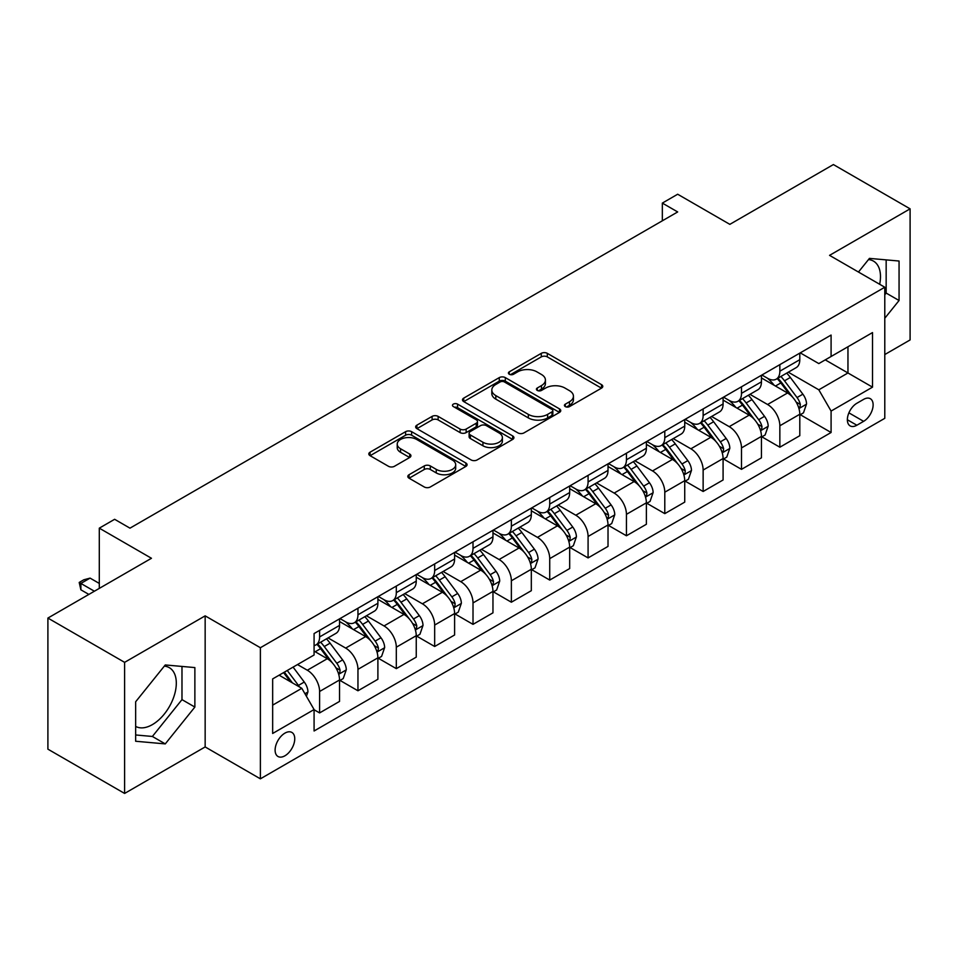 <?xml version="1.0" encoding="UTF-8"?>
<svg xmlns="http://www.w3.org/2000/svg" width="958" height="958" viewBox="0 0 958 958"><rect width="100%" height="100%" fill="white"/><g stroke="black" fill="none" stroke-linecap="round" stroke-linejoin="round"><path stroke-width="1.44" d="M565.304 406.599A2.982 1.724 0 0 0 569.519 406.599L601.528 388.122A4.263 2.455 0 0 0 602.774 386.385A4.263 2.455 0 0 0 601.528 384.649L547.305 353.346A4.263 2.455 0 0 0 541.282 353.346L509.285 371.824A2.982 1.724 0 0 0 508.411 373.033A2.982 1.724 0 0 0 509.285 374.255A2.982 1.724 0 0 0 513.5 374.255L517.643 371.86A13.628 7.868 0 0 1 536.923 371.86L541.438 374.47A13.628 7.868 0 0 1 545.425 380.039A13.628 7.868 0 0 1 541.438 385.595L537.294 387.99A2.982 1.724 0 0 0 536.42 389.211A2.982 1.724 0 0 0 537.294 390.421A2.982 1.724 0 0 0 541.51 390.421L545.653 388.038A13.628 7.868 0 0 1 564.933 388.038L569.447 390.648A13.628 7.868 0 0 1 573.435 396.205A13.628 7.868 0 0 1 569.447 401.773L565.304 404.168A2.982 1.724 0 0 0 564.43 405.378A2.982 1.724 0 0 0 565.304 406.599L565.304 404.168M135.653 726.404A33.841 19.543 120 0 0 152.382 724.619A33.841 19.543 120 0 0 174.488 694.79A33.841 19.543 120 0 0 169.303 667.666A33.841 19.543 120 0 0 164.309 666.133M284.933 755.79A13.891 8.011 120 0 0 293.998 743.564A13.891 8.011 120 0 0 291.867 732.427A13.891 8.011 120 0 0 284.933 733.121A13.891 8.011 120 0 0 275.856 745.36A13.891 8.011 120 0 0 277.988 756.485A13.891 8.011 120 0 0 284.933 755.79M868.487 259.582A33.841 19.543 -60 0 1 873.48 261.115A33.841 19.543 -60 0 1 879.66 284.275M409.066 474.713A4.263 2.455 0 0 0 407.821 476.449A4.263 2.455 0 0 0 409.066 478.198L424.274 486.975A4.263 2.455 0 0 0 430.31 486.975L465.839 466.45A4.263 2.455 0 0 0 467.085 464.714A4.263 2.455 0 0 0 465.839 462.977L411.629 431.675A4.263 2.455 0 0 0 405.605 431.675L370.063 452.2A4.263 2.455 0 0 0 368.818 453.936A4.263 2.455 0 0 0 370.063 455.673L388.445 466.283A4.263 2.455 0 0 0 394.468 466.283L409.677 457.505A4.263 2.455 0 0 0 410.922 455.757A4.263 2.455 0 0 0 409.677 454.02L400.564 448.763A11.388 6.574 0 0 1 397.223 444.117A11.388 6.574 0 0 1 404.264 438.034A11.388 6.574 0 0 1 416.67 439.459L452.368 460.068A11.388 6.574 0 0 1 455.697 464.714A11.388 6.574 0 0 1 448.667 470.797A11.388 6.574 0 0 1 436.249 469.372L430.31 465.935A4.263 2.455 0 0 0 424.274 465.935L409.066 474.713L409.066 478.198M884.785 354.556L910.1 339.934L910.1 208.844L833.388 164.56L729.84 224.352L677.677 194.234L662.337 203.096L677.677 211.946L129.977 528.157L114.637 519.296L99.297 528.157L99.297 588.392M124.612 662.349L124.612 793.44L205.156 746.941L205.156 615.85L124.612 662.349L47.9 618.066L151.46 558.274L99.297 528.157M205.156 615.85L260.384 647.728L884.785 287.232L884.785 418.323L260.384 778.83L260.384 647.728M910.1 208.844L829.556 255.355L884.785 287.232M517.943 432.896A4.263 2.455 0 0 0 523.966 432.896L559.508 412.383A4.263 2.455 0 0 0 560.753 410.635A4.263 2.455 0 0 0 559.508 408.898L505.297 377.608A4.263 2.455 0 0 0 499.274 377.608L463.732 398.121A4.263 2.455 0 0 0 462.486 399.857A4.263 2.455 0 0 0 463.732 401.594L517.943 432.896M454.535 407.246A2.982 1.724 0 0 1 457.565 407.665L457.565 404.12L512.674 435.938A4.263 2.455 0 0 1 513.919 437.674A4.263 2.455 0 0 1 512.674 439.423L477.132 459.936A4.263 2.455 0 0 1 471.108 459.936L416.898 428.633L416.898 425.16A4.263 2.455 0 0 0 415.652 426.897A4.263 2.455 0 0 0 416.898 428.633M416.898 425.16L432.106 416.383A4.263 2.455 0 0 1 438.129 416.383L460.115 429.076A4.263 2.455 0 0 0 466.139 429.076L476.234 423.244A4.263 2.455 0 0 0 477.479 421.508A4.263 2.455 0 0 0 476.234 419.772L453.35 406.551A2.982 1.724 0 0 1 452.475 405.342A2.982 1.724 0 0 1 454.308 403.749A2.982 1.724 0 0 1 457.565 404.12M124.612 793.44L47.9 749.156L47.9 618.066M863.613 399.378L856.859 403.27A13.448 7.772 120 0 0 848.081 415.125A13.448 7.772 120 0 0 850.141 425.903A13.448 7.772 120 0 0 856.859 425.232L863.613 421.34A13.448 7.772 120 0 0 872.403 409.485A13.448 7.772 120 0 0 870.343 398.708A13.448 7.772 120 0 0 863.613 399.378M800.253 352.867L818.815 363.585L831.089 356.496L831.089 335.06L314.08 633.561L314.08 654.997L272.659 678.911L272.659 733.469L314.08 709.555L314.08 730.99L831.089 432.501L831.089 411.066L818.815 389.81L788.302 372.195M831.089 356.496L872.51 332.582L872.51 387.152L831.089 411.066M205.156 746.941L260.384 778.83M662.337 203.096L662.337 220.807M825.257 359.873L847.962 372.973L847.962 346.76L872.51 332.582M818.815 389.81L847.962 372.973L872.51 387.152M272.659 705.136L301.806 688.299L279.101 675.186M314.08 709.734L319.601 712.92L319.601 691.484A17.352 10.023 -120 0 0 307.326 670.229L297.507 664.565M319.601 712.92L339.539 701.412L339.539 679.976A17.352 10.023 -120 0 0 327.277 658.721L314.08 651.105M340.006 680.42L357.957 690.778L357.957 669.343A17.352 10.023 -120 0 0 345.682 648.087L328.055 637.908M357.957 690.778L377.895 679.27L377.895 657.835A17.352 10.023 -120 0 0 365.621 636.579L339.539 621.514M378.362 658.278L396.313 668.636L396.313 647.201A17.352 10.023 -120 0 0 384.038 625.945L366.411 615.766M396.313 668.636L416.251 657.128L416.251 635.693A17.352 10.023 -120 0 0 403.977 614.425L377.895 599.373M416.718 636.136L434.669 646.494L434.669 625.059A17.352 10.023 -120 0 0 422.394 603.803L404.767 593.625M434.669 646.494L454.607 634.974L454.607 613.539A17.352 10.023 -120 0 0 442.333 592.284L416.251 577.231M455.062 613.982L473.012 624.353L473.012 602.917A17.352 10.023 -120 0 0 460.738 581.662L443.123 571.483M473.012 624.353L492.963 612.833L492.963 591.397A17.352 10.023 -120 0 0 480.688 570.142L454.607 555.089M493.418 591.84L511.368 602.211L511.368 580.776A17.352 10.023 -120 0 0 499.094 559.52L481.479 549.341M511.368 602.211L531.319 590.691L531.319 569.256A17.352 10.023 -120 0 0 519.044 548L492.963 532.947M531.774 569.699L549.724 580.069L549.724 558.634A17.352 10.023 -120 0 0 537.45 537.366L519.835 527.199M549.724 580.069L569.675 568.549L569.675 547.114A17.352 10.023 -120 0 0 557.4 525.858L531.319 510.794M570.13 547.557L588.08 557.915L588.08 536.48A17.352 10.023 -120 0 0 575.806 515.224L558.179 505.058M588.08 557.915L608.019 546.407L608.019 524.972A17.352 10.023 -120 0 0 595.744 503.716L569.675 488.652M608.486 525.415L626.436 535.773L626.436 514.338A17.352 10.023 -120 0 0 614.162 493.083L596.535 482.904M626.436 535.773L646.375 524.265L646.375 502.83A17.352 10.023 -120 0 0 634.1 481.575L608.019 466.51M646.842 503.273L664.792 513.632L664.792 492.196A17.352 10.023 -120 0 0 652.518 470.941L634.891 460.762M664.792 513.632L684.731 502.124L684.731 480.688A17.352 10.023 -120 0 0 672.456 459.421L646.375 444.368M685.186 481.132L703.136 491.49L703.136 470.055A17.352 10.023 -120 0 0 690.874 448.799L673.246 438.62M703.136 491.49L723.086 479.97L723.086 458.535A17.352 10.023 -120 0 0 710.812 437.279L684.731 422.227M723.541 458.978L741.492 469.348L741.492 447.913A17.352 10.023 -120 0 0 729.218 426.657L711.602 416.479M741.492 469.348L761.442 457.828L761.442 436.393A17.352 10.023 -120 0 0 749.168 415.137L723.086 400.085M761.897 436.836L779.848 447.206L779.848 425.771A17.352 10.023 -120 0 0 767.574 404.504L749.958 394.337M779.848 447.206L799.798 435.686L799.798 414.251A17.352 10.023 -120 0 0 787.524 392.996L761.442 377.943M761.897 375.009L767.574 378.29A17.352 10.023 -120 0 0 776.255 379.152A17.352 10.023 -120 0 0 779.848 371.201L779.848 364.651M723.541 397.163L729.218 400.432A17.352 10.023 -120 0 0 737.9 401.294A17.352 10.023 -120 0 0 741.492 393.343L741.492 386.793M685.186 419.305L690.874 422.574A17.352 10.023 -120 0 0 699.544 423.436A17.352 10.023 -120 0 0 703.136 415.497L703.136 408.934M646.842 441.446L652.518 444.728A17.352 10.023 -120 0 0 661.188 445.578A17.352 10.023 -120 0 0 664.792 437.638L664.792 431.076M608.486 463.588L614.162 466.869A17.352 10.023 -120 0 0 622.844 467.72A17.352 10.023 -120 0 0 626.436 459.78L626.436 453.23M570.13 485.73L575.806 489.011A17.352 10.023 -120 0 0 584.488 489.873A17.352 10.023 -120 0 0 588.08 481.922L588.08 475.372M531.774 507.872L537.45 511.153A17.352 10.023 -120 0 0 546.132 512.015A17.352 10.023 -120 0 0 549.724 504.064L549.724 497.513M493.418 530.014L499.094 533.295A17.352 10.023 -120 0 0 507.776 534.157A17.352 10.023 -120 0 0 511.368 526.205L511.368 519.655M455.062 552.167L460.738 555.436A17.352 10.023 -120 0 0 469.42 556.299A17.352 10.023 -120 0 0 473.012 548.347L473.012 541.797M416.718 574.309L422.394 577.578A17.352 10.023 -120 0 0 431.064 578.44A17.352 10.023 -120 0 0 434.669 570.501L434.669 563.939M378.362 596.451L384.038 599.732A17.352 10.023 -120 0 0 392.708 600.582A17.352 10.023 -120 0 0 396.313 592.643L396.313 586.08M340.006 618.593L345.682 621.874A17.352 10.023 -120 0 0 354.364 622.724A17.352 10.023 -120 0 0 357.957 614.785L357.957 608.234M800.253 414.694L831.089 432.501M776.255 379.152L796.194 367.632A17.352 10.023 -120 0 0 799.798 359.693L799.798 353.131M737.9 401.294L757.85 389.774A17.352 10.023 -120 0 0 761.442 381.835L761.442 375.285M699.544 423.436L719.494 411.928A17.352 10.023 -120 0 0 723.086 403.977L723.086 397.426M661.188 445.578L681.138 434.07A17.352 10.023 -120 0 0 684.731 426.118L684.731 419.568M622.844 467.72L642.782 456.212A17.352 10.023 -120 0 0 646.375 448.26L646.375 441.71M584.488 489.873L604.426 478.353A17.352 10.023 -120 0 0 608.019 470.402L608.019 463.852M546.132 512.015L566.07 500.495A17.352 10.023 -120 0 0 569.675 492.556L569.675 485.993M507.776 534.157L527.714 522.637A17.352 10.023 -120 0 0 531.319 514.697L531.319 508.135M469.42 556.299L489.37 544.779A17.352 10.023 -120 0 0 492.963 536.839L492.963 530.289M431.064 578.44L451.014 566.932A17.352 10.023 -120 0 0 454.607 558.981L454.607 552.431M392.708 600.582L412.659 589.074A17.352 10.023 -120 0 0 416.251 581.123L416.251 574.572M354.364 622.724L374.303 611.216A17.352 10.023 -120 0 0 377.895 603.265L377.895 596.714M314.08 645.572A17.352 10.023 -120 0 0 316.008 644.878L335.947 633.358A17.352 10.023 -120 0 0 339.539 625.418L339.539 618.856M316.008 644.878A17.352 10.023 -120 0 0 319.601 636.926L319.601 630.376M301.806 688.299L314.08 709.555M884.785 318.26L899.059 300.513L899.059 261.031L869.445 258.385L858.464 272.036M135.653 741.253L165.267 743.899L194.869 707.064L194.869 667.582L165.267 664.948L135.653 701.771L135.653 741.253M884.785 294.789L886.162 293.076L886.162 259.881M886.162 293.076L899.059 300.513M135.653 734.966L152.382 736.462L181.984 699.627L181.984 666.433M181.984 699.627L194.869 707.064M152.382 736.462L165.267 743.899M566.501 407.018L569.447 405.318A13.628 7.868 0 0 0 573.435 399.749L573.435 396.205M545.425 380.039L545.425 383.583A13.628 7.868 0 0 1 541.438 389.14L538.492 390.852M601.468 388.158L547.305 356.891A4.263 2.455 0 0 0 541.282 356.891L510.482 374.674M559.448 412.407L505.297 381.14A4.263 2.455 0 0 0 499.274 381.14L463.792 401.63M551.976 411.856A2.982 1.724 0 0 0 552.85 410.635A2.982 1.724 0 0 0 551.976 409.425L504.399 381.955A2.982 1.724 0 0 0 500.172 381.955L495.813 384.469A13.628 7.868 0 0 0 491.813 390.038A13.628 7.868 0 0 0 495.813 395.594L528.337 414.383A13.628 7.868 0 0 0 547.617 414.383L551.976 411.856L551.976 415.401A2.982 1.724 0 0 0 552.85 414.179L552.85 410.635M491.813 390.038L491.813 393.582A13.628 7.868 0 0 0 495.813 399.139L495.813 395.594M551.976 415.401L547.617 417.916A13.628 7.868 0 0 1 528.337 417.916L495.813 399.139M416.958 428.669L432.106 419.915L432.106 416.383M477.479 421.508L477.479 425.053A4.263 2.455 0 0 1 476.234 426.789L466.139 432.609A4.263 2.455 0 0 1 460.115 432.609L438.129 419.915A4.263 2.455 0 0 0 432.106 419.915M457.565 407.665L512.614 439.447M482.94 442.249A11.388 6.574 0 0 0 495.346 443.674A11.388 6.574 0 0 0 502.387 437.59A11.388 6.574 0 0 0 499.046 432.944L486.472 425.675A4.263 2.455 0 0 0 480.449 425.675L470.366 431.507A4.263 2.455 0 0 0 469.109 433.244A4.263 2.455 0 0 0 470.366 434.98L482.94 442.249L482.94 445.781A11.388 6.574 0 0 0 495.346 447.206A11.388 6.574 0 0 0 502.387 441.135L502.387 437.59M469.109 433.244L469.109 436.788A4.263 2.455 0 0 0 470.366 438.524L470.366 434.98M482.94 445.781L470.366 438.524M455.697 464.714L455.697 468.258A11.388 6.574 0 0 1 448.667 474.342A11.388 6.574 0 0 1 436.249 472.917L430.31 469.48A4.263 2.455 0 0 0 424.274 469.48L409.126 478.222M397.223 444.117L397.223 447.649A11.388 6.574 0 0 0 400.564 452.308L400.564 448.763M409.617 457.529L400.564 452.308M465.792 466.486L411.629 435.219A4.263 2.455 0 0 0 405.605 435.219L370.123 455.709M799.798 414.958L803.475 412.838L806.54 403.977A11.496 6.634 -120 0 0 802.876 394.181L790.338 377.452A33.195 19.16 -120 0 0 786.71 373.117M774.244 385.332A33.195 19.16 -120 0 0 767.454 378.218M798.744 407.916L800.086 406.479L800.337 404.468A11.496 6.634 -120 0 0 797.044 397.546L784.506 380.817A33.195 19.16 -120 0 0 780.89 376.482M777.8 378.266A27.554 15.903 60 0 1 782.315 383.404L792.925 397.57M777.201 378.602A33.195 19.16 60 0 1 780.83 382.937L789.164 394.073M761.442 437.099L765.119 434.98L768.184 426.118A11.496 6.634 -120 0 0 764.52 416.335L751.982 399.594A33.195 19.16 -120 0 0 748.366 395.259M735.888 407.473A33.195 19.16 -120 0 0 729.098 400.36M760.389 430.058L761.73 428.621L761.981 426.609A11.496 6.634 -120 0 0 758.688 419.7L746.15 402.959A33.195 19.16 -120 0 0 742.534 398.624M739.444 400.408A27.554 15.903 60 0 1 743.959 405.545L754.569 419.712M738.846 400.743A33.195 19.16 60 0 1 742.474 405.09L750.809 416.215M723.086 459.253L726.763 457.122L729.828 448.26A11.496 6.634 -120 0 0 726.164 438.477L713.626 421.736A33.195 19.16 -120 0 0 710.01 417.401M697.532 429.615A33.195 19.16 -120 0 0 690.742 422.502M722.033 452.2L723.374 450.763L723.625 448.751A11.496 6.634 -120 0 0 720.332 441.842L707.794 425.101A33.195 19.16 -120 0 0 704.178 420.766M701.088 422.55A27.554 15.903 60 0 1 705.615 427.687L716.225 441.854M700.49 422.885A33.195 19.16 60 0 1 704.118 427.232L712.453 438.357M684.731 481.395L688.419 479.263L691.484 470.414A11.496 6.634 -120 0 0 687.808 460.618L675.27 443.877A33.195 19.16 -120 0 0 671.654 439.542M659.188 451.757A33.195 19.16 -120 0 0 652.386 444.644M683.689 474.354L685.018 472.905L685.269 470.893A11.496 6.634 -120 0 0 681.976 463.983L669.438 447.242A33.195 19.16 -120 0 0 665.822 442.907M662.732 444.692A27.554 15.903 60 0 1 667.259 449.829L677.869 463.995M662.146 445.039A33.195 19.16 60 0 1 665.762 449.374L674.097 460.499M646.375 503.537L650.063 501.405L653.128 492.556A11.496 6.634 -120 0 0 649.452 482.76L636.914 466.019A33.195 19.16 -120 0 0 633.298 461.684M620.832 473.899A33.195 19.16 -120 0 0 614.03 466.797M645.333 496.495L646.662 495.046L646.913 493.047A11.496 6.634 -120 0 0 643.632 486.125L631.094 469.384A33.195 19.16 -120 0 0 627.466 465.049M624.376 466.833A27.554 15.903 60 0 1 628.903 471.983L639.513 486.137M623.79 467.181A33.195 19.16 60 0 1 627.406 471.516L635.741 482.64M608.019 525.679L611.707 523.559L614.773 514.697A11.496 6.634 -120 0 0 611.108 504.902L598.57 488.173A33.195 19.16 -120 0 0 594.942 483.826M582.476 496.052A33.195 19.16 -120 0 0 575.674 488.939M606.977 518.637L608.318 517.188L608.569 515.188A11.496 6.634 -120 0 0 605.276 508.267L592.739 491.538A33.195 19.16 -120 0 0 589.11 487.191M586.021 488.975A27.554 15.903 60 0 1 590.547 494.124L601.157 508.279M585.434 489.322A33.195 19.16 60 0 1 589.05 493.657L597.385 504.782M569.675 547.82L573.351 545.701L576.417 536.839A11.496 6.634 -120 0 0 572.752 527.044L560.214 510.315A33.195 19.16 -120 0 0 556.586 505.968M544.12 518.194A33.195 19.16 -120 0 0 537.33 511.081M568.621 540.779L569.962 539.33L570.214 537.33A11.496 6.634 -120 0 0 566.92 530.409L554.383 513.68A33.195 19.16 -120 0 0 550.754 509.345M547.677 511.117A27.554 15.903 60 0 1 552.191 516.266L562.801 530.433M547.078 511.464A33.195 19.16 60 0 1 550.694 515.799L559.029 526.924M531.319 569.962L534.995 567.843L538.061 558.981A11.496 6.634 -120 0 0 534.396 549.185L521.859 532.456A33.195 19.16 -120 0 0 518.23 528.121M505.764 540.336A33.195 19.16 -120 0 0 498.974 533.223M530.265 562.921L531.606 561.484L531.858 559.472A11.496 6.634 -120 0 0 528.565 552.55L516.027 535.821A33.195 19.16 -120 0 0 512.41 531.486M509.321 533.271A27.554 15.903 60 0 1 513.835 538.408L524.445 552.574M508.722 533.606A33.195 19.16 60 0 1 512.35 537.941L520.685 549.078M492.963 592.104L496.639 589.984L499.705 581.123A11.496 6.634 -120 0 0 496.04 571.339L483.503 554.598A33.195 19.16 -120 0 0 479.886 550.263M467.408 562.478A33.195 19.16 -120 0 0 460.618 555.365M491.909 585.063L493.25 583.626L493.502 581.614A11.496 6.634 -120 0 0 490.209 574.704L477.671 557.963A33.195 19.16 -120 0 0 474.054 553.628M470.965 555.412A27.554 15.903 60 0 1 475.491 560.55L486.089 574.716M470.366 555.748A33.195 19.16 60 0 1 473.994 560.095L482.329 571.219M454.607 614.258L458.283 612.126L461.361 603.265A11.496 6.634 -120 0 0 457.685 593.481L445.147 576.74A33.195 19.16 -120 0 0 441.53 572.405M429.064 584.62A33.195 19.16 -120 0 0 422.262 577.506M453.553 607.204L454.894 605.767L455.146 603.756A11.496 6.634 -120 0 0 451.853 596.846L439.315 580.105A33.195 19.16 -120 0 0 435.698 575.77M432.609 577.554A27.554 15.903 60 0 1 437.135 582.692L447.745 596.858M432.01 577.89A33.195 19.16 60 0 1 435.639 582.236L443.973 593.361M416.251 636.399L419.939 634.268L423.005 625.418A11.496 6.634 -120 0 0 419.329 615.623L406.791 598.882A33.195 19.16 -120 0 0 403.174 594.547M390.708 606.761A33.195 19.16 -120 0 0 383.907 599.648M415.209 629.358L416.538 627.909L416.79 625.897A11.496 6.634 -120 0 0 413.497 618.988L400.971 602.247A33.195 19.16 -120 0 0 397.342 597.912M394.253 599.696A27.554 15.903 60 0 1 398.779 604.833L409.389 619M393.666 600.043A33.195 19.16 60 0 1 397.283 604.378L405.617 615.503M377.895 658.541L381.583 656.41L384.649 647.56A11.496 6.634 -120 0 0 380.973 637.765L368.447 621.024A33.195 19.16 -120 0 0 364.818 616.689M352.352 628.915A33.195 19.16 -120 0 0 345.551 621.802M376.853 651.5L378.182 650.051L378.434 648.051A11.496 6.634 -120 0 0 375.153 641.13L362.615 624.4A33.195 19.16 -120 0 0 358.987 620.054M355.897 621.838A27.554 15.903 60 0 1 360.424 626.987L371.033 641.141M355.31 622.185A33.195 19.16 60 0 1 358.927 626.52L367.261 637.645M339.539 680.683L343.227 678.563L346.293 669.702A11.496 6.634 -120 0 0 342.629 659.906L330.091 643.177A33.195 19.16 -120 0 0 326.462 638.83M338.497 673.642L339.839 672.193L340.09 670.193A11.496 6.634 -120 0 0 336.797 663.271L324.259 646.542A33.195 19.16 -120 0 0 320.631 642.195M317.541 643.98A27.554 15.903 60 0 1 322.068 649.129L332.677 663.283M316.954 644.327A33.195 19.16 60 0 1 320.571 648.662L328.905 659.787M306.404 696.274L307.937 691.844A11.496 6.634 -120 0 0 304.273 682.048L293.088 667.115M299.483 686.958A11.496 6.634 -120 0 0 298.441 685.413L287.256 670.48M284.37 672.145L292.406 682.874M283.568 672.612L290.394 681.713M99.297 583.434L90.088 578.117L80.879 583.434L94.387 591.218M80.879 589.805L79.203 582.452L80.879 583.434L80.879 589.805L88.866 594.415M79.203 582.452L83.801 579.794L90.088 578.117M307.326 670.229L327.277 658.721M345.682 648.087L365.621 636.579M384.038 625.945L403.977 614.425M422.394 603.803L442.333 592.284M460.738 581.662L480.688 570.142M499.094 559.52L519.044 548M537.45 537.366L557.4 525.858M575.806 515.224L595.744 503.716M614.162 493.083L634.1 481.575M652.518 470.941L672.456 459.421M690.874 448.799L710.812 437.279M729.218 426.657L749.168 415.137M767.574 404.504L787.524 392.996M779.848 371.201L799.798 359.693M779.848 425.771L799.798 414.251M741.492 447.913L761.442 436.393M741.492 393.343L761.442 381.835M703.136 470.055L723.086 458.535M703.136 415.497L723.086 403.977M664.792 492.196L684.731 480.688M664.792 437.638L684.731 426.118M626.436 514.338L646.375 502.83M626.436 459.78L646.375 448.26M588.08 536.48L608.019 524.972M588.08 481.922L608.019 470.402M549.724 558.634L569.675 547.114M549.724 504.064L569.675 492.556M511.368 580.776L531.319 569.256M511.368 526.205L531.319 514.697M473.012 602.917L492.963 591.397M473.012 548.347L492.963 536.839M434.669 625.059L454.607 613.539M434.669 570.501L454.607 558.981M396.313 647.201L416.251 635.693M396.313 592.643L416.251 581.123M357.957 669.343L377.895 657.835M357.957 614.785L377.895 603.265M319.601 691.484L339.539 679.976M319.601 636.926L339.539 625.418M848.896 412.85L863.613 421.34M847.351 419.748L856.859 425.232M569.447 405.318L569.447 401.773M537.294 390.421L537.294 387.99M541.438 389.14L541.438 385.595M509.285 374.255L509.285 371.824M541.282 356.891L541.282 353.346M547.305 356.891L547.305 353.346M601.528 388.122L601.528 384.649M463.732 401.594L463.732 398.121M499.274 381.14L499.274 377.608M505.297 381.14L505.297 377.608M559.508 412.383L559.508 408.898M528.337 417.916L528.337 414.383M547.617 417.916L547.617 414.383M438.129 419.915L438.129 416.383M460.115 432.609L460.115 429.076M466.139 432.609L466.139 429.076M476.234 426.789L476.234 423.244M512.674 439.423L512.674 435.938M424.274 469.48L424.274 465.935M430.31 469.48L430.31 465.935M436.249 472.917L436.249 469.372M409.677 457.505L409.677 454.02M370.063 455.673L370.063 452.2M405.605 435.219L405.605 431.675M411.629 435.219L411.629 431.675M465.839 466.45L465.839 462.977M798.936 408.551L806.468 404.204M784.506 380.817L790.338 377.452M775.465 386.038L780.83 382.937M797.044 397.546L802.876 394.181M796.134 402.037L800.337 404.468M760.58 430.693L768.112 426.346M746.15 402.959L751.982 399.594M737.109 408.18L742.474 405.09M758.688 419.7L764.52 416.335M757.778 424.19L761.981 426.609M722.224 452.835L729.756 448.488M707.794 425.101L713.626 421.736M698.753 430.322L704.118 427.232M720.332 441.842L726.164 438.477M719.422 446.332L723.625 448.751M683.868 474.976L691.401 470.629M669.438 447.242L675.27 443.877M660.409 452.463L665.762 449.374M681.976 463.983L687.808 460.618M681.066 468.474L685.269 470.893M645.524 497.118L653.057 492.771M631.094 469.384L636.914 466.019M622.053 474.605L627.406 471.516M643.632 486.125L649.452 482.76M642.71 490.616L646.913 493.047M607.168 519.272L614.701 514.913M592.739 491.538L598.57 488.173M583.697 496.747L589.05 493.657M605.276 508.267L611.108 504.902M604.366 512.758L608.569 515.188M568.812 541.414L576.345 537.067M554.383 513.68L560.214 510.315M545.341 518.901L550.694 515.799M566.92 530.409L572.752 527.044M566.01 534.899L570.214 537.33M530.457 563.555L537.989 559.209M516.027 535.821L521.859 532.456M506.986 541.042L512.35 537.941M528.565 552.55L534.396 549.185M527.654 557.041L531.858 559.472M492.101 585.697L499.633 581.35M477.671 557.963L483.503 554.598M468.63 563.184L473.994 560.095M490.209 574.704L496.04 571.339M489.299 579.195L493.502 581.614M453.745 607.839L461.277 603.492M439.315 580.105L445.147 576.74M430.274 585.326L435.639 582.236M451.853 596.846L457.685 593.481M450.943 601.337L455.146 603.756M415.389 629.981L422.921 625.634M400.971 602.247L406.791 598.882M391.93 607.468L397.283 604.378M413.497 618.988L419.329 615.623M412.587 623.478L416.79 625.897M377.045 652.123L384.577 647.776M362.615 624.4L368.447 621.024M353.574 629.61L358.927 626.52M375.153 641.13L380.973 637.765M374.243 645.62L378.434 648.051M338.689 674.276L346.221 669.917M324.259 646.542L330.091 643.177M315.218 651.763L320.571 648.662M336.797 663.271L342.629 659.906M335.887 667.762L340.09 670.193M304.943 693.748L307.865 692.071M298.441 685.413L304.273 682.048"/></g></svg>

